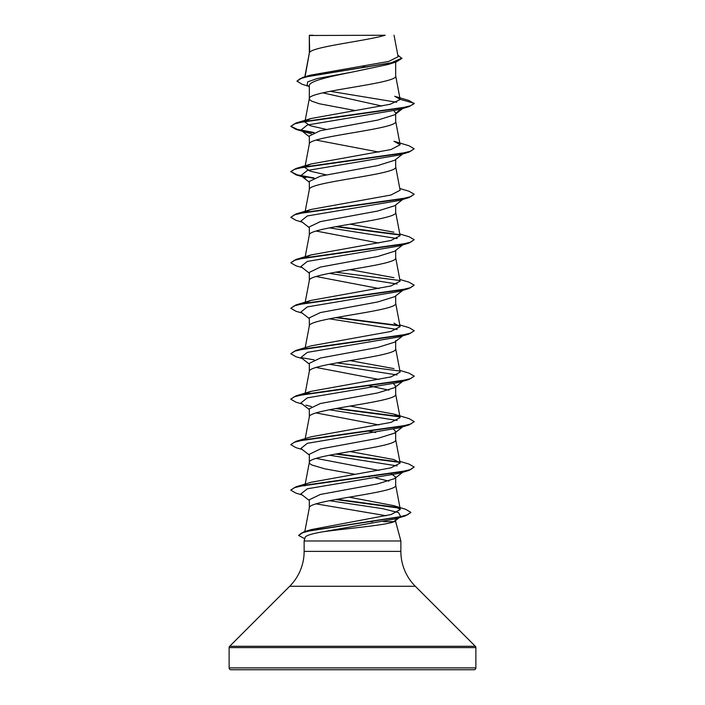 <?xml version="1.0" encoding="UTF-8"?>
<svg xmlns="http://www.w3.org/2000/svg" width="705" height="705" viewBox="0 0 705 705"><rect width="100%" height="100%" fill="white"/><g stroke="black" fill="none" stroke-linecap="round" stroke-linejoin="round"><path stroke-width="1.06" d="M414.496 669.75L474.024 669.75A1.851 1.851 0 0 0 475.875 667.899L475.875 647.604A1.851 1.851 0 0 0 475.329 646.291L415.315 586.278L289.685 586.278L229.671 646.291A1.851 1.851 0 0 0 229.125 647.604L229.125 667.899A1.851 1.851 0 0 0 230.976 669.75L290.504 669.75M474.024 669.75L230.976 669.75M415.315 586.278A49.35 49.35 0 0 1 400.863 551.38L304.137 551.38A49.35 49.35 0 0 1 289.685 586.278M383.52 521.647L395.681 521.647L395.681 519.902L393.963 521.647C387.38 525.11 346.728 528.459 323.401 531.72C311.998 533.641 305.899 535.527 305.106 537.377L304.137 540.982L400.863 540.982L400.863 551.38M395.681 521.647L400.863 540.982M372.592 521.647L369.773 521.647M304.137 540.982L304.137 551.38M309.662 35.488L385.177 35.25C365.957 40.952 313.258 46.645 309.662 52.337L309.319 35.488L309.319 53.139M305.062 76.757L309.319 53.254M308.517 86.248L302.278 84.344L296.946 81.172L299.96 78.766L308.587 76.36L396.166 61.952L388.349 64.419L352.5 72.025C329.376 76.607 308.746 81.181 309.319 85.754L309.319 98.612M395.681 62.102L395.681 75.99C398.351 83.569 306.649 91.148 309.319 98.726L309.971 99.987L311.927 101.247L319.418 103.776L354.959 110.5M402.731 108.491L394.685 114.783L377.748 120.079L320.361 130.672L309.319 135.968L309.319 144.084M395.681 114.007L395.681 121.463C398.351 129.041 306.649 136.62 309.319 144.199M402.731 153.963L394.685 160.264L377.739 165.552L320.361 176.144L309.319 181.441L309.319 189.671C306.649 182.093 398.351 174.514 395.681 166.935L395.681 159.48M305.071 211.932L309.319 189.671M402.731 199.436L394.685 205.728L377.713 211.024L320.378 221.608L309.319 226.913L309.319 235.029M395.681 204.952L395.681 212.408C398.351 219.986 306.649 227.565 309.319 235.144M402.731 244.908L394.685 251.209L377.748 256.497L320.361 267.089L309.319 272.386L309.319 280.502M395.681 250.425L395.681 257.88C398.351 265.459 306.649 273.038 309.319 280.616M402.731 290.372L394.685 296.673L377.721 301.969L320.37 312.562L309.319 317.858L309.319 325.974M395.681 295.897L395.681 303.353C398.351 310.931 306.649 318.51 309.319 326.089M402.731 335.844L394.685 342.145L377.739 347.442L320.387 358.025L309.319 363.331L309.319 371.447M395.681 340.594L395.681 348.825C398.351 356.404 306.649 363.983 309.319 371.561M393.601 383.811L395.681 386.067L394.685 387.618L377.757 392.914L320.361 403.507L309.319 408.803L309.319 416.919M395.681 386.067L395.681 394.298C398.351 401.876 306.649 409.455 309.319 417.034M393.601 429.283L395.681 431.539L394.685 433.09L377.704 438.395L320.37 448.979L309.319 454.276L309.319 462.506L309.971 463.767L311.927 465.027L324.741 468.816L354.959 474.28M395.681 431.539L395.681 439.77C398.351 447.349 306.649 454.928 309.319 462.506L305.203 484.071M390.87 473.557L395.681 477.012L394.685 478.563L377.748 483.859L320.37 494.452L309.319 499.748L309.319 507.856M395.681 477.012L395.681 485.243C398.351 492.821 306.649 500.391 309.319 507.979M362.097 66.244L367.058 67.107M322.767 92.849L381.951 106.058M394.113 110.861L395.681 113.232L401.304 108.914M316.113 140.084L378.911 152.095M316.113 231.029L378.911 243.04M316.113 276.501L378.911 288.512M368.177 340.145L369.429 340.365M316.113 367.446L378.911 379.457M368.177 385.617L388.887 390.173M316.113 412.918L378.911 424.93M368.177 431.09L375.65 432.491M316.113 458.391L378.911 470.402M368.177 476.562L369.429 476.783M375.65 477.964L388.887 481.127M316.113 503.863L386.19 515.743M296.946 81.172L302.789 77.427L310.253 75.197L388.772 61.414L398.122 56.717L394.042 35.25M396.73 102.26L330.16 91.289M309.319 86.882L307.098 85.12L307.697 81.85L317.144 78.572L352.5 72.025M396.166 61.952L401.885 58.462L397.814 55.113M309.319 36.096L309.557 35.25L313.038 35.25M311.399 133.712L305.891 132.311L300.894 130.152L307.345 125.005L399.118 109.575L409.006 106.64L414.188 103.653L408.847 100.445L394.73 96.277L400.132 99.317L395.664 75.761M302.789 77.427L391.046 62.921L401.885 58.083M305.714 120.872L311.046 118.51L295.994 123.022L400.378 108.209L410.636 105.741L414.188 103.274L400.132 99.317M307.979 530.759L311.169 529.614L391.152 514.527L400.299 509.486L393.575 505.608L349.125 497.175M304.868 485.815L305.714 484.652M399.797 461.334L409.006 464.066L414.188 467.045L410.636 469.521L400.378 471.989L295.994 486.802L311.055 482.29L390.861 467.882L400.132 463.079L393.954 459.554L350.041 451.544M393.954 414.082L409.006 418.594L414.188 421.572L410.636 424.049L400.378 426.516L295.994 441.33L311.055 436.818L390.878 422.41L400.123 417.607L393.954 414.082L350.041 406.071M305.23 394.174L311.046 391.345L390.87 376.937L400.123 372.134L395.664 348.587M393.954 368.609L350.041 360.599M399.797 324.917L409.006 327.649L414.188 330.636L410.636 333.104L400.378 335.571L295.994 350.385L311.046 345.873L390.861 331.465L400.123 326.662L393.945 323.137M305.706 302.762L311.046 300.4L390.87 285.992L400.132 281.189L395.664 257.642M393.954 277.664L350.041 269.654M305.706 257.29L311.046 254.928L390.852 240.52L400.123 235.717L395.664 212.17M393.945 232.192L350.041 224.181M305.706 211.817L311.046 209.456L390.87 195.047L400.123 190.244L395.664 166.697M326.089 174.831L310.182 171.174L304.868 167.508L304.992 166.847M305.706 166.345L311.055 163.983L390.87 149.575L400.123 144.772L393.954 141.247L409.006 145.759L414.188 148.746L410.627 151.214L400.378 153.681L295.994 168.495L290.812 171.482L295.994 174.84L313.417 178.259M326.089 129.359L310.182 125.701L304.868 122.035L304.992 121.375M311.046 118.51L390.217 104.269L400.149 99.511M414.188 148.746L409.006 152.113L399.109 155.047L307.336 170.478L300.894 175.624L305.882 177.783M399.797 188.499L409.006 191.231L414.188 194.219L409.006 197.585L399.109 200.52L307.336 215.95L300.894 221.097L309.319 227.689M329.35 227.865L397.082 238.537M399.797 233.972L409.006 236.704L414.188 239.691L409.006 243.049L399.109 245.992L307.336 261.423L300.894 266.569L309.319 273.161M329.35 273.337L397.082 284.009M399.797 279.444L409.006 282.176L414.188 285.164L409.006 288.521L399.109 291.465L307.336 306.895L300.894 312.042L309.319 318.634M329.35 318.81L397.082 329.482M404.018 334.849L403.075 335.421M414.17 330.821L409.006 333.994L399.109 336.937L307.336 352.368L300.894 357.514L309.319 364.106M329.35 364.282L397.082 374.954M414.17 376.294L409.006 379.466L399.118 382.401L307.336 397.84L300.894 402.987L309.319 409.579M305.891 405.146L311.399 406.547M329.35 409.755L397.082 420.427M404.018 425.794L403.075 426.366M414.17 421.766L409.006 424.939L399.118 427.873L307.345 443.313L300.894 448.459L309.319 455.051M329.35 455.227L397.082 465.899M414.188 467.045L409.006 470.42L399.118 473.346L307.345 488.785L300.894 493.932L309.319 500.524M329.438 500.682L382.462 508.622L398.475 512.588L400.696 516.562L399.365 517.364M410.821 512.535L405.278 515.919L395.267 518.898L323.401 531.72M409.006 106.64L304.622 121.445L294.364 123.913L290.812 126.389L295.994 129.368L313.417 132.787M409.006 152.113L304.622 166.918L294.364 169.385L290.812 171.861M409.006 197.585L304.622 212.39L294.373 214.858L290.812 217.325L295.994 220.321L302.269 222.172M335.571 226.684L399.761 235.012M409.006 243.049L304.622 257.863L294.373 260.33L290.812 262.806L295.994 265.794L302.269 267.644M335.571 272.156L399.77 280.493M409.006 288.521L304.622 303.335L294.364 305.803L290.812 308.279L295.994 311.266L302.269 313.117M335.571 317.629L399.77 325.966M409.006 333.994L304.622 348.808L294.364 351.275L290.812 353.751L295.994 356.739L302.269 358.581M409.006 379.466L304.622 394.28L294.364 396.748L290.812 399.224L295.994 402.202L302.269 404.053M335.571 408.574L399.77 416.902M409.006 424.939L304.622 439.753L294.364 442.22L290.812 444.696L295.994 447.675L302.269 449.526M335.571 454.046L399.77 462.383M409.006 470.42L304.622 485.225L294.364 487.693L290.812 490.169L295.994 493.147L302.269 494.998M335.659 499.51L399.277 508.12M405.278 515.919L310.552 530.565L301.652 533.006L298.594 535.447L304.736 538.743M295.994 123.022L290.812 126.389M290.83 126.195L297.298 129.359L314.13 132.514M290.83 171.668L297.298 174.831L314.13 177.986M414.188 194.219L410.627 196.686L400.378 199.154L295.994 213.968L290.812 217.325M336.823 226.464L399.286 234.554M414.188 239.691L410.636 242.159L400.378 244.626L295.994 259.44L290.812 262.806M414.188 285.164L410.636 287.631L400.378 290.099L295.994 304.912L290.812 308.279M336.823 317.409L399.294 325.498M295.994 350.385L290.812 353.751M300.982 357.585L314.13 359.876M336.823 362.881L399.286 370.971M399.797 370.389L409.006 373.121L414.188 376.1L410.636 378.576L400.378 381.044L295.994 395.857L290.83 399.03M336.823 408.354L399.286 416.435M295.994 441.33L290.83 444.502M336.823 453.826L399.286 461.916M295.994 486.802L290.83 489.975M336.902 499.281L398.44 507.565M393.575 505.608L405.613 509.274L410.848 512.35L407.596 514.773L398.299 517.206L304.111 531.782L298.594 535.447M475.875 667.899L229.125 667.899M475.875 647.604L229.125 647.604M475.329 646.291L229.671 646.291M304.816 531.57L309.336 507.741M400.308 509.486L395.664 485.005M400.132 463.079L395.664 439.532M305.203 438.598L309.336 416.796M400.132 417.607L395.664 394.06M305.203 393.126L309.336 371.324M305.203 347.653L309.336 325.851M400.132 326.662L395.664 303.115M305.203 302.181L309.336 280.379M305.203 256.708L309.336 234.906M305.071 166.459L309.336 143.961M400.132 144.772L395.664 121.225M305.071 120.987L309.336 98.497M304.824 76.827L309.336 53.025M305.891 132.311L295.994 129.368M302.269 176.699L295.994 174.84M300.894 130.152L309.319 136.744M300.894 175.624L309.319 182.216M402.731 381.317L394.685 387.618M404.106 425.723L394.685 433.09M402.731 472.262L394.685 478.563M399.206 517.717L394.95 521.03M311.169 529.614L304.111 531.782M311.046 391.345L295.994 395.857M311.046 300.4L295.994 304.912M311.046 254.928L295.994 259.44M311.046 209.456L295.994 213.968M311.055 163.983L295.994 168.495"/></g></svg>
